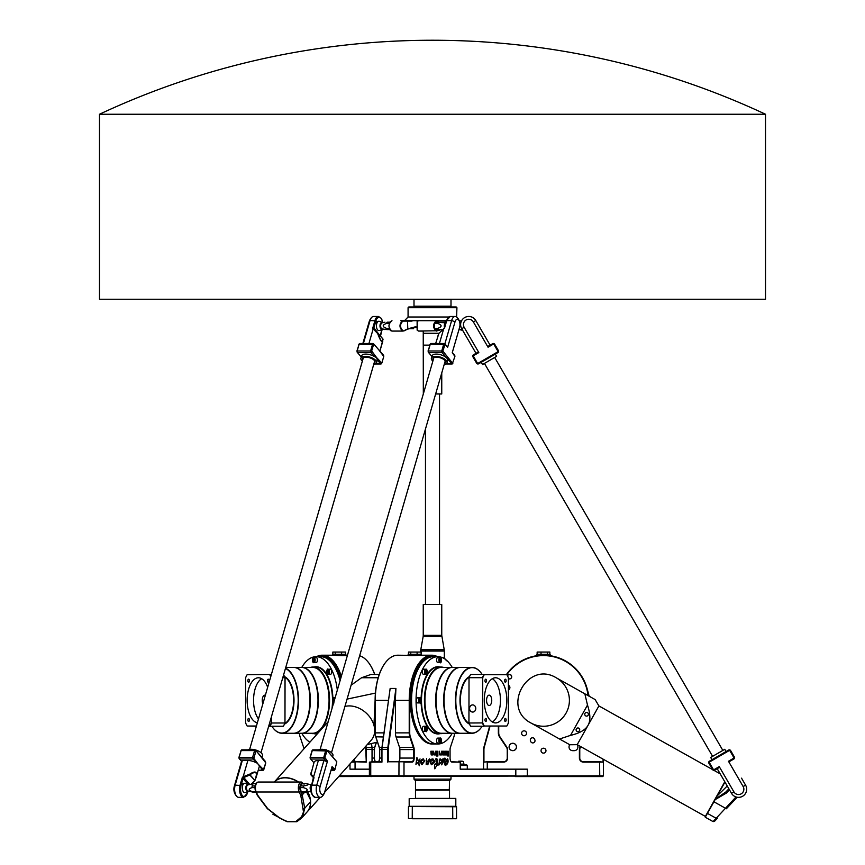 <?xml version="1.0" encoding="UTF-8"?>
<svg xmlns="http://www.w3.org/2000/svg" width="865" height="865" viewBox="0 0 865 865"><rect width="100%" height="100%" fill="white"/><g stroke="black" fill="none" stroke-linecap="round" stroke-linejoin="round"><path stroke-width="1.3" d="M255.067 785.917L252.245 785.917L252.104 783.96L255.997 783.517M255.716 791.886L253.207 791.886A4.444 2.217 90 0 0 253.964 792.351A4.444 2.217 90 0 0 254.051 792.372L255.943 792.372L257.24 795.151A1.114 0.66 -25.2 0 0 257.846 795.432L256.224 791.994A5.925 2.963 -90 0 1 255.662 785.593A5.925 2.963 -90 0 1 258.386 782.025L301.323 782.025A5.925 2.963 90 0 0 298.609 785.593A5.925 2.963 90 0 0 299.171 791.994L300.804 795.497L303.496 811.932L301.669 816.657L296.046 821.404L296.965 821.642L301.107 818.387M252.245 785.917A4.444 2.217 90 0 0 252.007 787.604L254.872 787.604M253.207 791.886C248.385 790.459 247.985 789.031 252.007 787.604M248.006 784.89A3.244 1.622 90 0 0 246.222 785.842A3.244 1.622 90 0 0 246.038 789.529A3.244 1.622 90 0 0 248.006 790.999M300.068 787.604L303.269 787.604C308.091 789.031 308.491 790.459 304.469 791.886A4.444 2.217 -90 0 0 305.323 792.372L302.112 792.372A4.444 2.217 -90 0 1 301.269 791.886L300.068 787.604A4.444 2.217 -90 0 1 300.306 785.917L302.447 783.517L305.659 783.517A4.444 2.217 -90 0 1 305.734 783.528A4.444 2.217 -90 0 1 305.864 783.571M304.469 791.886L301.269 791.886M303.269 787.604A4.444 2.217 -90 0 1 303.518 785.917L300.306 785.917M305.659 783.517C309.356 784.317 308.643 785.117 303.518 785.917M305.323 792.372L311.054 791.14M310.946 789.875A3.244 1.622 -90 0 1 311.303 785.312L311.303 785.312A4.628 4.628 0 0 1 311.551 784.977M307.724 791.897A22.198 16.77 41.8 0 1 309.865 797.065A22.198 16.77 41.8 0 1 307.205 811.846A22.198 16.77 41.8 0 1 307.129 811.921M328.17 721.702L274.313 782.025A22.198 16.77 41.8 0 1 298.544 782.025M296.046 821.404L287.396 821.609M257.283 794.676A1.114 0.66 -25.2 0 0 257.24 795.151L255.629 791.713A1.114 0.66 -25.2 0 0 256.224 791.994L299.171 791.994A1.114 0.66 154.8 0 0 300.533 791.237A4.812 2.4 -90 0 1 300.306 785.193A4.812 2.4 -90 0 1 303.226 783.517M267.361 808.213L257.889 795.497M280.065 818.268L287.202 821.75L296.663 821.75L301.182 818.333A1.114 0.833 51.9 0 1 301.182 818.333A1.114 0.833 -128.1 0 1 301.182 818.333A1.114 0.833 -128.1 0 0 301.258 818.268L302.534 817.079L304.729 808.213A1.114 0.768 169.2 0 1 303.323 808.753M300.101 818.225A1.114 0.833 -128.1 0 0 301.182 818.333L307.064 811.997A22.198 16.77 41.8 0 0 310.47 801.779L304.729 808.213L302.209 794.967A1.114 0.768 169.2 0 1 300.804 795.497M304.21 792.372L302.144 794.676A1.114 0.66 154.8 0 1 300.782 795.432M306.902 792.081L307.075 792.956A1.114 0.768 -10.8 0 0 307.161 792.513L307.161 792.513A1.114 0.768 -10.8 0 0 306.913 792.145M310.47 801.779L310.308 799.098L307.075 792.048M310.308 799.098L309.292 795.811L307.237 792.902M288.24 782.025L276.595 782.025M274.324 782.025A22.198 16.77 41.8 0 1 298.176 782.025M307.529 791.94A22.198 16.77 41.8 0 1 309.292 795.811M379.248 674.441L371.02 674.441L361.548 677.749L351.093 685.21M347.049 699.115L375.421 693.092M375.118 699.969L373.95 725.292A22.198 16.77 -138.2 0 0 344.919 706.467M375.194 761.222A4.066 2.033 90 0 1 374.437 758.064L374.437 749.566A4.066 2.033 90 0 1 374.783 747.306L376.383 742.473L377.497 742.138L367.311 744.527M515.172 776.565L599.434 776.565L599.748 775.829L338.702 776.565L324.602 792.362L371.28 740.072A22.198 16.77 -138.2 0 0 373.95 725.292L375.118 728.33M287.202 821.75L296.663 821.75M257.402 795.4L267.339 808.656L279.968 818.225L267.826 808.753M585.692 715.874A1.817 1.817 0 0 1 585.648 712.728A1.817 1.817 0 0 1 588.405 714.263A1.817 1.817 0 0 1 585.692 715.874M577.02 731.368A1.817 1.817 0 0 1 576.977 728.222A1.817 1.817 0 0 1 579.723 729.757A1.817 1.817 0 0 1 577.02 731.368M570.532 735.38L559.536 739.002L530.851 722.945C501.213 707.775 527.736 660.395 556.163 677.749L595.12 699.558L598.904 705.927L588.059 725.292C590.633 720.74 590.449 714.003 587.497 705.083L570.532 735.38C579.691 733.228 585.529 729.876 588.059 725.292L577.204 744.657L705.375 816.43L724.794 781.755M736.007 796.957L713.063 821.588L714.447 821.404L713.095 821.609L705.278 817.23L713.928 801.779L726.351 808.753L737.175 797.249L726.351 808.753M727.249 785.993L717.269 795.811L715.128 799.649L726.568 792.956L725.886 791.962L715.431 799.098L713.928 801.779M726.568 792.956L729.227 790.123L728.546 789.14L725.886 791.962L728.546 789.14M729.509 789.886L728.6 789.075M714.447 821.404L717.442 818.225A1.114 0.919 43.2 0 1 716.177 818.268L707.44 813.381M724.967 782.068L715.431 799.098M728.871 788.783L725.886 791.962M595.12 699.558L584.848 693.806L587.497 705.083M559.536 739.002L569.808 744.754L559.536 739.002M541.047 750.669A2.454 2.454 0 0 1 544.734 748.539A2.454 2.454 0 0 1 544.734 752.799A2.454 2.454 0 0 1 541.047 750.669M521.617 733.304A2.454 2.454 0 0 1 525.304 731.174A2.454 2.454 0 0 1 525.304 735.434A2.454 2.454 0 0 1 521.617 733.304M508.404 685.318A2.454 2.454 0 0 1 508.404 689.837M534.624 739.229L534.873 739.932A2.217 2.217 0 0 1 533.554 742.776A2.217 2.217 0 0 1 530.699 741.446L530.45 740.754A2.217 2.217 0 0 1 531.78 737.91A2.217 2.217 0 0 1 534.624 739.229M507.463 675.803A2.217 2.217 0 0 1 511.712 676.722A2.217 2.217 0 0 1 508.404 678.657M508.404 678.571A2.141 2.141 0 0 0 511.388 677.727A2.141 2.141 0 0 0 510.404 674.787A2.141 2.141 0 0 0 507.506 675.889M516.491 746.96A3.698 3.698 0 0 1 510.945 750.171A3.698 3.698 0 0 1 510.945 743.759A3.698 3.698 0 0 1 516.491 746.96M509.171 746.96A3.622 3.622 0 0 0 514.61 750.106A3.622 3.622 0 0 0 514.61 743.824A3.622 3.622 0 0 0 509.171 746.96M577.106 744.668A3.698 3.698 0 0 1 574.209 750.669L572.738 750.669A3.698 3.698 0 0 1 569.776 744.743M443.172 758.735C443.95 760.54 443.41 762.53 441.572 764.692L441.377 764.833M442.88 759.838L438.815 765.071L439.68 759.762L440.123 758.767L440.793 760.324L443.204 758.735C444.026 760.508 443.507 762.487 441.637 764.692L442.88 759.838L438.847 765.082M440.09 758.767L440.772 760.27M423.363 759.957L423.331 759.957C421.147 760.367 420.671 761.503 421.904 763.33L424.845 760.789L421.904 764.746M424.791 760.768L421.936 764.746C419.763 761.795 420.228 759.838 423.32 758.886L424.11 760.313L423.396 759.957C421.212 760.367 420.736 761.503 421.969 763.33L421.904 763.33M423.32 758.886L424.142 760.313M447.259 759.903L444.934 763.352L444.902 758.043L445.962 759.838L447.702 758.81C448.654 762.054 447.843 764.271 445.248 765.482L444.718 764.033L445.345 764.227C447.118 763.438 447.778 762 447.324 759.903L444.902 763.352M447.67 758.81C448.578 762.054 447.767 764.282 445.216 765.482M444.718 764.033L445.345 764.227M444.902 758.043L445.962 759.838M416.898 757.664L418.109 760.768L420.055 758.962C418.865 760.789 418.638 763.06 419.374 765.763L417.644 762.498L415.935 764.325L416.919 757.578L418.173 760.768M420.033 758.962C418.768 760.789 418.541 763.049 419.341 765.763M417.579 762.498L415.968 764.336M445.54 753.393L445.637 754.172L445.475 753.393L446.913 753.393L445.637 754.172M446.848 753.393L445.475 753.393M445.021 753.08L446.913 752.745L445.064 752.085L445.064 751.252L446.848 751.252A1.081 0.541 -90 0 1 447.389 752.334L447.389 753.848A1.081 0.541 -90 0 1 446.848 754.929L445.41 754.929L445.021 753.08M445.064 751.252L446.783 751.252A1.081 0.541 -90 0 1 447.324 752.334L447.324 753.848A1.081 0.541 -90 0 1 446.783 754.929L445.41 754.929M446.6 752.085L445.064 752.085M439.939 754.929A1.081 0.541 -90 0 1 439.398 753.848L439.398 751.252L440.058 754.075L441.247 754.075L441.918 751.252L441.918 753.848A1.081 0.541 -90 0 1 441.377 754.929L439.939 754.929M441.431 751.252L441.853 753.848A1.081 0.541 -90 0 1 441.312 754.929M440.058 754.075L439.398 751.252M448.297 756.01L447.746 756.01L447.746 751.252L448.297 751.252L448.297 756.01M447.746 751.252L447.746 756.01M436.425 754.929L436.425 751.252L436.976 751.252L436.976 754.929L436.425 754.929L436.425 751.252M436.425 756.01L436.976 755.221L436.976 756.01L436.425 755.221M437.874 756.01L437.322 756.01L437.322 751.252L437.874 751.252L437.874 756.01M437.322 751.252L437.322 756.01M433.549 753.848L433.549 751.252L434.208 754.075L435.398 754.075L436.068 751.252L436.068 753.848A1.081 0.541 -90 0 1 435.528 754.929L434.089 754.929A1.081 0.541 -90 0 1 433.549 753.848M435.582 751.252L436.003 753.848A1.081 0.541 -90 0 1 435.463 754.929L434.089 754.929M434.208 754.075L435.344 754.075M433.549 751.252L434.154 754.075M431.43 754.172L432.705 753.393L431.3 753.447L431.365 754.172L432.392 754.172M431.332 753.393L431.365 754.172M432.641 753.393L431.267 753.393M431.203 754.929L430.975 752.745L432.705 752.561L430.857 752.085L430.857 751.252L432.641 751.252A1.081 0.541 -90 0 1 433.181 752.334L433.181 753.848A1.081 0.541 -90 0 1 432.641 754.929L431.203 754.929M430.857 751.252L432.576 751.252A1.081 0.541 -90 0 1 433.116 752.334L433.116 753.848A1.081 0.541 -90 0 1 432.576 754.929M432.392 752.085L430.857 752.085M442.826 752.009L442.729 752.788L442.761 752.009L444.199 752.528L442.793 752.788M443.994 752.009L442.761 752.009M442.826 754.929A1.081 0.541 -90 0 1 442.285 753.848L442.458 751.252L444.264 751.252L444.264 753.426L442.793 753.739L444.61 754.096L444.61 754.929L442.826 754.929L444.545 754.929L444.545 754.096L442.977 754.096M442.793 753.426L442.912 754.096M444.199 751.252L444.199 753.426M427.515 763.384L426.153 764.303L426.564 758.681L426.477 762.822L429.548 758.875L427.797 764.768M429.548 758.875L427.829 764.768L427.559 763.373L426.186 764.303M426.564 758.681L426.542 762.822M434.327 760.778C435.603 760.735 434.663 762.065 431.516 764.757C429.191 761.265 429.656 759.308 432.943 758.886L433.679 760.313L432.976 759.957C427.97 763.027 431.408 762.725 431.538 763.33L434.36 760.768C435.69 760.692 434.749 762.022 431.549 764.757M432.976 759.957L432.911 759.957C427.905 763.027 431.343 762.725 431.473 763.33L431.473 763.33M432.943 758.886L433.711 760.313M436.079 758.529L436.447 764.346L437.722 763.795L434.749 768.812L434.435 764.184L435.214 764.519M434.435 764.184L435.246 764.53C437.376 761.935 437.441 760.259 435.43 759.47L436.111 758.529C438.187 759.243 438.317 761.178 436.511 764.346L436.511 764.346M437.679 763.795L437.366 765.33M434.814 768.812L436.836 765.309M316.925 656.686A44.775 22.382 90 0 1 341.07 677.273M303.907 748.874A4.066 2.033 -90 0 0 303.593 747.306L300.09 736.785A7.028 3.514 90 0 1 299.506 733.271M370.177 776.565L369.387 775.829L339.361 775.829M350.001 763.914L350.001 769.169L369.387 769.169M337.339 690.119A43.661 21.83 -90 0 0 316.114 656.686L320.601 656.686A43.661 21.83 -90 0 1 340.086 680.647A43.661 21.83 -90 0 0 320.601 656.686L321.888 656.686A43.661 21.83 90 0 1 340.745 678.376M454.493 733.271A7.028 3.514 -90 0 1 453.909 736.785L450.406 747.306A4.066 2.033 90 0 0 450.06 749.566L450.06 758.064A4.066 2.033 90 0 0 450.925 761.384A4.066 2.033 90 0 0 452.092 762.13L460.234 762.13L460.234 769.169L515.81 769.169L515.81 775.829L403.998 775.829L403.998 762.13L412.129 762.13A4.066 2.033 90 0 0 414.173 758.064L414.173 749.566A4.066 2.033 90 0 0 413.827 747.306L410.324 736.785A7.028 3.514 -90 0 1 409.729 732.882L409.729 700.347A44.775 22.382 -90 0 1 437.063 656.686M452.211 667.412A43.661 21.83 90 0 0 437.885 656.686L433.397 656.686A43.661 21.83 90 0 0 411.567 700.347A43.661 21.83 90 0 0 433.397 744.008L432.111 744.008A43.661 21.83 -90 0 1 410.28 700.347A43.661 21.83 -90 0 1 432.111 656.686L433.397 656.686A43.661 21.83 90 0 0 411.567 700.347A43.661 21.83 90 0 0 433.397 744.008L437.885 744.008A43.661 21.83 90 0 0 452.211 733.271M408.485 654.275L408.485 652.059L421.136 652.059L421.136 654.275M417.103 654.275L417.103 652.059M410.778 654.275L410.778 652.059M345.535 654.275L345.535 652.059L341.589 652.059L341.589 654.275M335.242 654.275L335.242 652.059L341.589 652.059M332.841 654.275L332.841 652.059L335.242 652.059M345.849 655.021L332.528 655.021L332.528 654.275L345.849 654.275L345.849 655.021M421.471 655.021L408.15 655.021L408.15 654.275L421.471 654.275L421.471 655.021M408.518 655.021L408.518 655.584M549.859 654.275L549.859 652.059L547.383 652.059L547.383 654.275M541.025 654.275L541.025 652.059L547.383 652.059M537.143 654.275L537.143 652.059L541.025 652.059M550.162 655.021L536.841 655.021L536.841 654.275L550.162 654.275L550.162 655.021M537.208 655.021L537.208 655.638M556.163 677.749A25.896 25.896 0 0 1 569.408 700.347A25.896 25.896 0 0 1 530.851 722.945M527.347 776.565L527.347 769.169L515.81 769.169M599.434 776.565L602.7 776.565L603.446 775.829L599.748 775.829L599.596 761.762L583.464 761.762A3.698 3.698 0 0 1 579.766 758.064L579.766 749.566A3.698 3.698 0 0 1 580.383 747.511L580.902 746.733M399.046 776.565L398.938 775.829L369.387 775.829L369.387 762.13L381.952 762.13L381.952 749.436A7.396 3.698 -90 0 1 382.081 747.49L390.158 688.443L381.941 747.587A7.028 3.514 90 0 0 381.822 749.436L381.822 761.762L371.053 761.762M371.377 776.565L370.739 775.829L370.739 762.13L369.387 762.13M403.501 776.565L403.998 775.829L398.938 775.829L398.992 761.762L388.234 761.762L388.234 749.436A7.028 3.514 -90 0 1 388.353 747.587L395.662 694.108A45.142 22.566 90 0 0 395.446 700.347L395.446 732.882A7.396 3.698 -90 0 0 396.062 736.991L409.848 736.991L413.351 747.511A3.698 1.849 -90 0 1 413.665 749.566L413.665 758.064A3.698 1.849 -90 0 1 411.816 761.762L388.234 761.762M384.687 663.639A44.775 22.382 90 0 0 384.579 663.79A44.775 22.382 90 0 0 375.118 700.347L375.118 732.882A7.028 3.514 90 0 0 375.713 736.785L379.216 747.306A4.066 2.033 -90 0 1 379.562 749.566L379.562 758.064A4.066 2.033 -90 0 1 378.805 761.222M460.234 762.13L451.779 761.762A3.698 1.849 -90 0 1 450.816 761.222M437.528 656.686A45.142 22.566 90 0 0 431.797 655.205A45.142 22.566 90 0 0 409.221 700.347L409.221 732.882A7.396 3.698 90 0 0 409.848 736.991L410.324 736.785M395.662 694.108L395.921 688.443L387.855 747.49A7.396 3.698 90 0 0 387.725 749.436L387.725 762.13M403.75 761.762L398.992 761.762M398.03 761.762A3.698 1.849 90 0 0 399.879 758.064L399.879 749.566A3.698 1.849 90 0 0 399.576 747.511L396.062 736.991M377.843 761.762A3.698 1.849 90 0 0 378.913 761.081A3.698 1.849 90 0 0 379.692 758.064L379.692 749.566A3.698 1.849 90 0 0 379.389 747.511L375.875 736.991A7.396 3.698 -90 0 1 375.259 732.882L375.259 700.347A45.142 22.566 -90 0 1 384.795 663.487A45.142 22.566 -90 0 1 397.824 655.205L407.783 655.335M431.797 655.205L420.898 655.205C412.302 655.8 408.248 655.8 408.723 655.205M580.577 746.549L580.08 747.306A4.066 4.066 0 0 0 579.399 749.566L579.399 758.064A4.066 4.066 0 0 0 583.464 762.13L603.446 762.13L603.446 759.351M484.27 674.668L506.847 674.668A34.189 17.095 -90 0 1 508.404 677.771L508.404 722.913A34.189 17.095 -90 0 1 506.847 726.016L484.27 726.016A34.189 17.095 -90 0 1 482.724 722.913L482.724 677.771A34.189 17.095 -90 0 1 484.27 674.668L506.847 674.668A44.775 44.775 0 0 1 588.016 695.59M487.265 769.169L487.265 762.13L503.538 762.13A4.066 4.066 0 0 0 507.614 758.064L507.614 749.566A4.066 4.066 0 0 0 506.933 747.306L499.916 736.785A7.028 7.028 0 0 1 498.727 732.882L498.727 726.243M489.633 726.243L483.827 747.49A7.396 7.396 0 0 0 483.557 749.436L483.557 769.169M603.446 775.829L603.446 762.13L599.596 761.762M589.173 696.238L587.043 688.443M483.557 762.13L487.417 761.762L483.557 762.13M588.416 695.806A45.142 45.142 0 0 0 506.533 674.441M498.359 726.243L498.359 732.882A7.396 7.396 0 0 0 499.602 736.991L506.62 747.511A3.698 3.698 0 0 1 507.247 749.566L507.247 758.064A3.698 3.698 0 0 1 503.538 761.762L487.417 761.762M588.211 694.108L588.719 695.979M603.078 759.146L603.078 761.762M483.935 761.762L483.935 749.436A7.028 7.028 0 0 1 484.184 747.587L490.012 726.243M543.501 655.205C552.573 655.8 552.573 655.8 543.501 655.205M540.809 655.281L536.473 655.757M374.75 674.441A44.775 22.382 -90 0 0 369.42 663.79A44.775 22.382 -90 0 0 369.312 663.639M365.765 761.762L355.007 761.762L366.273 762.13L365.765 749.436A7.028 3.514 90 0 0 365.646 747.587L365.506 746.549M341.329 676.376A45.142 22.566 -90 0 0 322.202 655.205A45.142 22.566 -90 0 0 316.471 656.686M355.007 761.762L351.914 761.762M351.59 762.13L355.061 762.13L355.061 769.169M366.273 762.13L366.273 749.436A7.396 3.698 -90 0 0 366.144 747.49L365.949 746.052M371.409 743.803L371.907 747.49A7.396 3.698 90 0 1 372.036 749.436L372.036 761.762M359.645 655.746A45.142 22.566 90 0 1 369.204 663.487A45.142 22.566 90 0 1 374.653 674.441M376.275 742.505L374.61 747.511A3.698 1.849 -90 0 0 374.296 749.566L374.296 758.064A3.698 1.849 -90 0 0 375.086 761.081A3.698 1.849 -90 0 0 376.145 761.762M372.177 761.762L372.177 749.436A7.028 3.514 -90 0 0 372.047 747.587L371.528 743.77M354.207 759.211A3.698 1.849 -90 0 0 355.958 761.762M438.933 333.295L423.245 333.295L423.32 393.975L347.471 655.205L346.216 655.335M345.276 655.205C345.751 655.8 341.697 655.8 333.101 655.205L322.202 655.205M506.847 726.016L484.27 726.016M482.724 677.771L482.421 722.999A34.416 17.203 90 0 0 484.043 726.243L470.647 726.243A34.416 17.203 -90 0 1 469.025 722.999L482.724 722.913M484.043 674.441A34.416 17.203 90 0 0 482.421 677.684L469.025 677.684A34.416 17.203 -90 0 1 470.647 674.441L484.043 674.441M468.938 722.913L469.025 677.684L468.938 722.913A34.189 17.095 90 0 0 470.495 726.016L470.647 726.243M472.679 712.057A3.579 3.092 90 0 1 470.03 706.629A3.579 3.092 -90 0 0 472.614 712.057A3.579 3.092 -90 0 0 475.393 706.759A3.579 3.092 -90 0 0 470.03 706.629A3.579 3.092 90 0 1 475.772 708.478A3.579 3.092 90 0 1 469.576 708.478A3.579 3.092 90 0 1 472.679 704.91M486.519 719.961A1.525 0.768 -90 0 1 485.752 721.496A1.525 0.768 -90 0 1 484.984 719.961A1.525 0.768 -90 0 1 485.752 718.437A1.525 0.768 -90 0 1 486.519 719.961M505.376 718.437A1.525 0.768 -90 0 1 506.133 719.961A1.525 0.768 -90 0 1 505.376 721.496A1.525 0.768 -90 0 1 504.609 719.961A1.525 0.768 -90 0 1 505.376 718.437M504.609 680.723A1.525 0.768 -90 0 1 505.376 679.187A1.525 0.768 -90 0 1 506.133 680.723A1.525 0.768 -90 0 1 505.376 682.247A1.525 0.768 -90 0 1 504.609 680.723M485.752 682.247A1.525 0.768 -90 0 1 484.984 680.723A1.525 0.768 -90 0 1 485.752 679.187A1.525 0.768 -90 0 1 486.519 680.723A1.525 0.768 -90 0 1 485.752 682.247M495.559 677.771A22.566 11.288 -90 0 1 506.847 700.347A22.566 11.288 -90 0 1 495.559 722.913A22.566 11.288 -90 0 1 484.27 700.347A22.566 11.288 -90 0 1 495.559 677.771M440.977 658.07A2.595 1.298 90 0 0 440.123 657.422L437.885 657.422A2.595 1.298 -90 0 0 436.587 660.017A2.595 1.298 -90 0 0 437.885 662.601L440.123 662.601A2.595 1.298 90 0 0 440.977 661.963M441.182 660.871L440.447 661.725L439.701 660.871L440.447 658.297L441.182 660.871L439.809 660.979M426.715 669.878A2.595 1.298 90 0 0 425.861 669.229L423.623 669.229A2.595 1.298 -90 0 0 422.325 671.824A2.595 1.298 -90 0 0 423.623 674.419L425.861 674.419A2.595 1.298 90 0 0 426.715 673.77M426.899 670.872L426.25 673.532L425.418 671.078L426.121 670.115L426.899 670.872L425.612 670.872L425.504 672.808M420.812 698.401A2.595 1.298 90 0 0 419.957 697.752L417.719 697.752A2.595 1.298 -90 0 0 416.422 700.347A2.595 1.298 -90 0 0 417.719 702.931L419.957 702.931A2.595 1.298 90 0 0 420.812 702.293M420.704 698.866L420.704 701.818L419.849 701.818L419.849 698.866L420.704 698.866L419.849 698.866M440.977 738.732A2.595 1.298 90 0 0 440.123 738.083L437.885 738.083A2.595 1.298 -90 0 0 436.587 740.678A2.595 1.298 -90 0 0 437.885 743.262L440.123 743.262A2.595 1.298 90 0 0 440.977 742.624M439.701 739.824L440.447 738.97L441.182 739.824L440.447 742.386L439.701 739.824M426.715 726.914A2.595 1.298 90 0 0 425.861 726.276L423.623 726.276A2.595 1.298 -90 0 0 422.325 728.86A2.595 1.298 -90 0 0 423.623 731.455L425.861 731.455A2.595 1.298 90 0 0 426.715 730.806M425.731 727.411L426.586 727.357L427.04 728.806L426.64 730.309L425.785 730.363L425.331 728.914L425.731 727.411M426.953 672.57L425.677 672.57M441.182 741.532L439.809 741.64M441.182 739.824L439.907 739.824L439.907 741.532M441.182 659.162L439.907 659.162L439.907 660.871M419.644 699.601L419.644 701.082M421.136 700.347L419.849 700.347M420.704 701.818L419.849 701.818M426.64 730.309L425.764 730.309M427.04 728.806L425.753 728.806L425.548 729.606M425.548 728.125L425.753 728.806M492.358 678.701A22.566 11.288 -90 0 1 500.435 700.347A22.566 11.288 -90 0 1 492.358 721.983M489.147 695.157A5.179 2.595 90 0 0 486.562 700.347A5.179 2.595 90 0 0 489.147 705.526A5.179 2.595 90 0 0 491.742 700.347A5.179 2.595 90 0 0 489.147 695.157M470.647 674.441L470.495 674.668A34.189 17.095 90 0 0 468.938 677.771M482.162 726.243A32.708 16.359 -90 0 1 481.61 727.054A32.708 16.359 -90 0 1 472.171 733.055A32.708 16.359 -90 0 1 456.579 690.432A32.708 16.359 -90 0 1 481.61 673.64A32.708 16.359 -90 0 1 482.162 674.441M471.976 733.271L460.504 733.271A32.935 16.467 -90 0 1 451 727.227A32.935 16.467 -90 0 1 451 673.457A32.935 16.467 -90 0 1 460.504 667.412L471.976 667.412A32.935 16.467 90 0 0 455.509 700.347A32.935 16.467 90 0 0 471.976 733.271A32.935 16.467 90 0 0 481.481 727.227A32.935 16.467 90 0 0 481.546 727.141M450.935 727.141A32.708 16.359 -90 0 1 450.87 727.054A32.708 16.359 -90 0 1 450.87 673.64A32.708 16.359 -90 0 1 450.935 673.543M481.546 673.543A32.935 16.467 90 0 0 481.481 673.457A32.935 16.467 90 0 0 471.976 667.412M452.298 733.271A32.935 16.467 -90 0 1 452.114 733.271A32.935 16.467 -90 0 1 435.646 700.347A32.935 16.467 -90 0 1 452.114 667.412A32.935 16.467 -90 0 1 452.298 667.412M442.923 727.141A32.708 16.359 -90 0 1 442.858 727.054A32.708 16.359 -90 0 1 442.858 673.64A32.708 16.359 -90 0 1 442.923 673.543M460.31 667.412A32.935 16.467 90 0 0 460.115 667.412L452.492 667.412A32.935 16.467 90 0 0 442.988 673.457A32.935 16.467 90 0 0 442.988 727.227A32.935 16.467 90 0 0 452.492 733.271L460.115 733.271A32.935 16.467 90 0 0 460.31 733.271M460.115 667.412A32.935 16.467 90 0 0 443.659 700.347A32.935 16.467 90 0 0 460.115 733.271M452.114 667.412L441.41 667.412A32.935 16.467 90 0 0 424.942 700.347A32.935 16.467 90 0 0 441.41 733.271L452.114 733.271M443.561 667.412A33.303 16.651 90 0 0 441.085 667.045A33.303 16.651 90 0 0 424.434 700.347A33.303 16.651 90 0 0 441.085 733.639A33.303 16.651 90 0 0 443.561 733.271M441.085 667.045L438.133 667.045A33.303 16.651 -90 0 0 421.493 700.347A33.303 16.651 -90 0 0 438.133 733.639L441.085 733.639M437.885 656.686A43.661 21.83 90 0 0 416.054 700.347A43.661 21.83 90 0 0 437.885 744.008M247.152 674.668L269.956 674.441L247.152 674.668A34.189 17.095 90 0 0 245.595 677.771L245.595 722.913A34.189 17.095 90 0 0 247.152 726.016L256.354 726.243M269.718 674.668A34.189 17.095 90 0 1 270.756 676.635M270.886 676.192A34.416 17.203 -90 0 0 269.956 674.441L271.394 674.441M271.275 717.312L271.578 722.999L271.578 716.263M271.275 722.913A34.189 17.095 90 0 1 269.718 726.016L269.956 726.243A34.416 17.203 -90 0 0 271.578 722.999L284.974 722.999A34.416 17.203 90 0 1 283.352 726.243L268.68 726.243L261.003 752.701L374.729 360.964M269.718 726.016L268.745 726.016M256.418 726.016L247.152 726.016M249.39 719.961A1.525 0.768 90 0 1 248.623 721.496A1.525 0.768 90 0 1 247.855 719.961A1.525 0.768 90 0 1 248.623 718.437A1.525 0.768 90 0 1 249.39 719.961M267.48 680.723A1.525 0.768 90 0 1 268.247 679.187A1.525 0.768 90 0 1 269.015 680.723A1.525 0.768 90 0 1 268.247 682.247A1.525 0.768 90 0 1 267.48 680.723M248.623 682.247A1.525 0.768 90 0 1 247.855 680.723A1.525 0.768 90 0 1 248.623 679.187A1.525 0.768 90 0 1 249.39 680.723A1.525 0.768 90 0 1 248.623 682.247M257.348 722.805A22.566 11.288 90 0 1 247.163 699.255A22.566 11.288 90 0 1 258.44 677.771A22.566 11.288 90 0 1 267.653 687.318M313.022 661.963A2.595 1.298 -90 0 0 313.876 662.601C312.027 663.585 312.384 655.778 313.876 657.422L316.114 657.422A2.595 1.298 90 0 1 317.412 660.017A2.595 1.298 90 0 1 316.114 662.601L313.876 662.601A2.595 1.298 -90 0 0 315.163 660.017A2.595 1.298 -90 0 0 313.876 657.422A2.595 1.298 -90 0 0 313.022 658.07M314.287 660.871L313.552 661.725L312.816 660.871L313.552 658.297L314.287 660.871M327.273 673.77A2.595 1.298 -90 0 0 328.127 674.419C326.289 675.403 326.646 667.596 328.127 669.229L330.376 669.229A2.595 1.298 90 0 1 331.673 671.824A2.595 1.298 90 0 1 330.376 674.419L328.127 674.419A2.595 1.298 -90 0 0 329.424 671.824A2.595 1.298 -90 0 0 328.127 669.229A2.595 1.298 -90 0 0 327.273 669.878M328.008 673.489L326.992 671.337L327.608 670.159L328.635 672.31L328.008 673.489M334.917 698.444A2.595 1.298 -90 0 0 334.041 697.752L335.123 697.752M333.295 701.818L333.944 701.818L332.863 700.347L333.295 698.866L334.15 698.866L334.474 699.99M312.816 659.162L314.19 659.043M312.816 660.871L314.092 660.871L314.092 659.162M334.258 700.726L334.355 699.601M332.863 700.347L334.15 700.347M333.295 698.866L334.15 698.866M327.197 673.002L328.268 673.002M326.992 671.337L328.473 670.97M328.43 672.678L328.278 671.337M258.462 718.966A22.566 11.288 90 0 1 253.694 696.822A22.566 11.288 90 0 1 261.641 678.701M265.35 695.265A5.179 2.595 -90 0 0 264.841 695.157A5.179 2.595 -90 0 0 262.484 698.196A5.179 2.595 -90 0 0 262.884 703.732M285.05 677.771A34.189 17.095 -90 0 0 283.601 674.851A34.416 17.203 90 0 1 284.974 677.684L284.974 722.999L285.05 677.771L282.779 677.684M283.352 726.243L283.504 726.016A34.189 17.095 -90 0 0 285.05 722.913M285.461 668.45A32.708 16.359 90 0 1 298.079 704.002A32.708 16.359 90 0 1 281.828 733.055A32.708 16.359 90 0 1 272.389 727.054A32.708 16.359 90 0 1 271.837 726.243M381.908 362.878L383.768 356.477L381.8 363.105L376.599 357.569L377.248 359.916A8.142 3.536 -163.8 0 1 377.183 360.478L376.535 362.716A8.142 3.536 -163.8 0 1 373.723 364.435L285.764 667.412L293.495 667.412A32.935 16.467 90 0 1 302.999 673.457A32.935 16.467 90 0 1 302.999 727.227A32.935 16.467 90 0 1 293.495 733.271L282.022 733.271A32.935 16.467 -90 0 0 298.393 703.883A32.935 16.467 -90 0 0 285.536 668.169M303.064 673.543A32.708 16.359 90 0 1 303.128 673.64A32.708 16.359 90 0 1 303.128 727.054A32.708 16.359 90 0 1 303.064 727.141M272.453 727.141A32.935 16.467 -90 0 0 272.518 727.227A32.935 16.467 -90 0 0 282.022 733.271M301.69 667.412A32.935 16.467 90 0 1 301.885 667.412A32.935 16.467 90 0 1 318.352 700.347A32.935 16.467 90 0 1 301.885 733.271A32.935 16.467 90 0 1 301.69 733.271M311.076 673.543A32.708 16.359 90 0 1 311.14 673.64A32.708 16.359 90 0 1 318.05 700.347A32.708 16.359 90 0 1 311.14 727.054A32.708 16.359 90 0 1 311.076 727.141M293.689 733.271A32.935 16.467 -90 0 0 293.873 733.271L301.507 733.271A32.935 16.467 -90 0 0 311.011 727.227A32.935 16.467 -90 0 0 317.974 700.347A32.935 16.467 -90 0 0 311.011 673.457A32.935 16.467 -90 0 0 301.507 667.412L293.873 667.412A32.935 16.467 -90 0 0 293.689 667.412M293.873 733.271A32.935 16.467 -90 0 0 310.34 700.347A32.935 16.467 -90 0 0 293.873 667.412M301.885 733.271L312.589 733.271A32.935 16.467 -90 0 0 329.057 700.347A32.935 16.467 -90 0 0 312.589 667.412L301.885 667.412M310.438 733.271A33.303 16.651 -90 0 0 312.914 733.639A33.303 16.651 -90 0 0 329.565 700.347A33.303 16.651 -90 0 0 312.914 667.045A33.303 16.651 -90 0 0 310.438 667.412M317.682 733.444A33.303 16.651 90 0 1 315.855 733.639L312.914 733.639M316.114 656.686A43.661 21.83 -90 0 0 301.777 667.412M301.777 733.271A43.661 21.83 -90 0 0 309.875 742.181M460.234 765.46L467.284 765.46L466.538 764.725L460.234 764.725M467.284 765.46L467.284 769.169L460.234 769.169M462.278 761.168L459.704 761.168M458.774 761.168L463.586 761.546L463.586 764.13M460.234 764.13L464.321 764.13L464.321 764.725M412.313 806.537L456.547 806.753L412.313 806.537L412.237 818.528L408.453 818.528L408.453 806.753M408.453 818.528L456.331 818.744L452.763 818.528L452.687 806.537M456.547 818.528L456.547 806.753M452.687 818.744L412.313 818.744M449.822 798.395L415.178 798.395M455.585 798.395L409.188 798.622L455.585 798.395M415.481 798.103L415.481 790.113L449.519 790.113L449.519 798.103M455.812 798.622L455.812 806.31L409.188 806.31L409.188 798.622M449.519 790.113L415.481 790.113M451 776.565L451 779.16L414 779.16L414 776.565M449.519 789.659L415.481 789.659L415.481 780.63L449.519 780.63L449.303 789.886M451 779.16L449.519 780.63M459.445 320.591L460.083 320.71L459.445 320.591M402.895 320.71L423.418 320.71M415.838 320.601L402.582 320.71C399.122 324.17 399.122 327.619 402.582 331.068L404.009 330.917L402.906 330.7C399.749 327.5 399.749 324.289 402.906 321.077L412.054 321.077M448.632 317.012L408.075 317.012L408.075 307.691L456.925 307.691L456.623 317.012M456.925 307.691L456.179 306.945L408.821 306.945L408.075 307.691M444.491 327.521L446.351 320.688L424.326 320.71M411.037 327.976L411.037 328.7L407.793 328.819L404.269 330.56M416.022 327.759L415.903 327.057L413.632 327.403L413.632 328.7L411.037 328.7M390.937 330.798L391.975 331.068C387.974 327.619 387.974 324.159 391.975 320.71L389.737 322.191L387.142 322.191A4.444 2.217 90 0 0 386.514 323.434L389.174 323.434M389.174 328.343L386.514 328.343A4.444 2.217 90 0 0 387.142 329.597L382.265 328.97L380.243 335.62M444.772 326.116A3.244 1.622 -90 0 1 445.443 323.261L445.443 323.261A4.628 4.628 0 0 1 445.702 322.926M445.735 322.818L435.203 322.191A4.444 2.217 90 0 0 434.576 323.434L437.787 323.434C442.199 325.078 442.199 326.711 437.787 328.343L434.576 328.343A4.444 2.217 90 0 0 435.203 329.597L437.658 329.597M434.576 323.434L434.576 328.343M440.815 329.597L436.555 330.754C432.911 327.511 432.911 324.267 436.555 321.034L446.254 321.034M437.787 323.434A4.444 2.217 -90 0 1 438.404 322.191M435.203 329.597L438.404 329.597A4.444 2.217 -90 0 1 437.787 328.343M438.404 329.597L442.902 329.597M382.157 322.84A3.244 1.622 90 0 0 379.984 325.889A3.244 1.622 90 0 0 382.157 328.949M386.514 328.343C382.103 326.711 382.103 325.078 386.514 323.434M387.142 329.597L389.737 329.597L390.504 330.495M462.418 329.911L459.055 329.273M459.337 321.034L461.445 321.034M417.2 330.225L418.606 331.068L423.245 331.068L423.245 345.135L429.764 345.135M391.975 331.068L402.582 331.068L391.975 331.068M475.901 320.71L480.626 328.851M400.733 320.71L401.76 320.71M436.555 330.754L418.606 331.068L417.276 330.322L417.265 321.466L418.606 320.71L436.284 320.71C432.641 324.159 432.641 327.619 436.284 331.068L441.345 329.597M435.668 343.481L438.901 333.349A0.735 0.735 0 0 0 438.858 333.425L443.691 328.819A1.481 1.114 139.3 0 0 444.394 327.867L446.351 320.688L436.555 321.034M417.125 321.65L417.135 330.138M462.634 330.268L458.969 329.576L462.634 330.268L476.02 353.342L461.715 328.7L464.148 327.294A5.341 5.341 0 0 1 466.073 319.996A5.341 5.341 0 0 1 473.371 321.931L488.055 347.211L488.606 346.032L492.661 343.675A1.481 1.481 0 0 1 494.683 344.216L498.402 350.617A1.481 1.481 0 0 1 497.862 352.639L478.669 363.787A1.481 1.481 0 0 1 476.647 363.246L472.928 356.845A1.481 1.481 0 0 1 473.469 354.823L477.523 352.466L478.821 352.574L464.148 327.294M415.87 326.689L407.793 328.819L407.469 320.71M404.009 330.917L407.534 329.176L415.903 327.057M450.265 306.945L451 306.21L414 306.21L414 299.625L451 299.625L451 306.21M441.756 329.597L442.329 329.597M435.646 393.975L441.756 393.975L441.756 372.945M441.756 635.343L441.756 604.505L423.245 604.505L423.245 635.343L441.756 635.343L444.221 649.745L420.779 649.745L420.66 651.053L444.34 651.053L444.34 657.887L442.977 657.887M765.514 114.245L765.514 299.247L99.486 299.247L99.486 114.245L765.514 114.245A786.274 786.274 0 0 0 99.486 114.245M361.256 356.975L357.515 352.639A1.481 0.735 -90 0 1 357.461 352.563A1.481 0.735 -90 0 1 357.256 350.617L359.105 344.216L356.931 350.985L357.418 352.488M263.922 769.245L265.782 762.854L263.425 769.515L252.991 759.005L253.823 758.367L256.051 750.69L265.198 761.2A1.481 0.735 90 0 1 265.252 761.265A1.481 0.735 90 0 1 265.296 761.341M256.332 762.876A8.142 3.536 16.2 0 0 247.866 760.497L242.319 760.497A10.358 4.509 16.2 0 0 241.562 761.362L239.54 759.005A1.481 0.735 -90 0 1 239.486 758.94A1.481 0.735 -90 0 1 239.27 756.983L241.13 750.582L238.945 757.362L239.432 758.865M262.452 755.653L261.944 757.416L262.452 755.653A8.142 3.536 16.2 0 0 255.489 749.944M383.022 339.404A0.735 0.616 2 0 0 383.022 339.361A0.735 0.616 2 0 1 382.946 339.621L383.022 339.361A0.735 0.735 0 0 0 382.838 338.853L382.838 338.853A0.735 0.551 139.3 0 1 382.936 339.069A0.735 0.616 2 0 1 383.022 339.361A0.735 0.735 0 0 0 382.838 338.853L378.113 333.457A0.735 0.551 -40.7 0 0 378.005 333.241L374.048 328.819L373.161 328.927L377.627 333.447C380.189 340.334 381.908 342.918 382.784 341.21L379.93 351.049L383.022 339.361M452.276 352.574L454.904 356.477L452.536 363.149L442.804 350.985L445.172 344.313L444.718 343.675L447.659 347.211L455.001 321.931A5.341 2.671 -90 0 1 457.639 319.315A5.341 2.671 -90 0 1 459.877 323.132A5.341 2.671 -90 0 1 459.877 326.094A5.341 2.671 -90 0 1 459.618 327.294L452.276 352.574L454.32 354.823A1.481 0.735 90 0 1 454.374 354.899A1.481 0.735 90 0 1 454.417 354.974M444.718 343.675A1.481 0.735 90 0 0 444.34 343.481A1.481 0.735 90 0 0 443.702 344.216L441.842 350.617A1.481 0.735 90 0 0 442.112 352.639L451.714 363.787A1.481 0.735 90 0 0 452.081 363.981A1.481 0.735 90 0 0 452.514 363.711A1.481 0.735 90 0 0 452.73 363.246M445.172 344.313L447.659 347.211M444.221 364.435A8.142 3.536 -163.8 0 0 447.032 362.716L447.681 360.478A8.142 3.536 -163.8 0 0 446.913 358.207A8.142 3.536 -163.8 0 0 438.544 354.293A8.142 3.536 -163.8 0 0 432.046 355.937L431.397 358.186A8.142 3.536 -163.8 0 0 432.857 361.137M431.905 356.412L428.662 352.639A1.481 0.735 -90 0 1 428.597 352.563A1.481 0.735 -90 0 1 428.391 350.617L430.251 344.216L428.067 350.985L428.553 352.488M429.927 344.584L430.251 344.216A1.481 0.735 -90 0 1 430.456 343.751A1.481 0.735 -90 0 1 430.889 343.481L444.34 343.481M459.877 323.132A10.358 10.358 0 0 0 457.023 317.358A8.142 4.066 90 0 0 455.174 316.471A8.142 4.066 90 0 0 451.649 320.526A10.358 4.509 16.2 0 1 455.001 321.931M443.572 328.754L444.718 327.489L446.74 320.526A8.142 4.066 -90 0 1 450.265 316.471L446.351 320.688L451.649 320.526L444.87 343.859M331.728 767.828L333.728 770.153A1.481 0.735 90 0 0 334.106 770.358A1.481 0.735 90 0 0 334.528 770.088A1.481 0.735 90 0 0 334.744 769.623M336.442 761.341A1.481 0.735 90 0 0 336.388 761.265A1.481 0.735 90 0 0 336.334 761.2L326.732 750.052A1.481 0.735 90 0 0 326.364 749.847A1.481 0.735 90 0 0 325.727 750.582L323.867 756.983A1.481 0.735 90 0 0 324.137 759.005L326.159 761.362A10.358 4.509 -163.8 0 0 323.91 760.497L316.763 785.139A8.142 4.066 90 0 0 316.752 793.281A8.142 4.066 90 0 0 320.277 797.357A8.142 4.066 90 0 0 322.126 796.47A10.358 10.358 0 0 0 324.602 792.362M313.93 762.789L310.676 759.005A1.481 0.735 -90 0 1 310.621 758.94A1.481 0.735 -90 0 1 310.405 756.983L312.265 750.582A1.481 0.735 -90 0 1 312.481 750.117A1.481 0.735 -90 0 1 312.903 749.847L326.364 749.847M311.941 750.961L310.081 757.362L310.567 758.865M331.814 767.504L324.732 791.897A5.341 2.671 -90 0 1 321.077 793.832A5.341 2.671 -90 0 1 320.115 786.545L327.457 761.265L326.159 761.362M327.457 761.265L324.829 757.362L327.186 750.69L336.82 761.87L334.96 769.482L332.063 766.628M311.022 774.986L313.4 777.581L313.649 776.738L310.913 774.218A0.735 0.616 -178 0 0 310.827 774.467A0.735 0.735 0 0 0 311.011 774.975L311.022 774.986A0.735 0.551 -40.7 0 0 311.011 774.975A0.735 0.714 -44 0 1 310.913 774.218L314.06 762.314A8.142 3.536 16.2 0 1 318.363 760.497L323.91 760.497M320.115 786.545A10.358 4.509 -163.8 0 0 316.763 785.139L311.854 785.139L313.876 778.165L311.627 785.16M324.548 792.459A10.358 4.509 -163.8 0 0 324.678 792.113A10.358 4.509 -163.8 0 0 324.732 791.897M311.076 772.629L310.838 774.467M318.547 749.847A8.142 3.536 16.2 0 1 321.618 749.295A8.142 3.536 16.2 0 1 325.629 749.847M326.884 750.225A8.142 3.536 16.2 0 1 332.949 755.653L332.603 756.864M443.604 328.96L438.988 333.274M444.567 363.235A6.52 2.833 -163.8 0 0 445.518 361.894A6.52 2.833 -163.8 0 0 440.004 357.732A6.52 2.833 -163.8 0 0 433.116 358.294A6.52 2.833 -163.8 0 0 433.203 359.937M447.032 362.716A8.142 3.536 -163.8 0 0 440.199 357.05A8.142 3.536 -163.8 0 0 431.397 358.186M358.791 344.584L359.105 344.216A1.481 0.735 -90 0 1 359.321 343.751A1.481 0.735 -90 0 1 359.754 343.481L373.204 343.481A1.481 0.735 90 0 0 372.566 344.216L370.707 350.617A1.481 0.735 90 0 0 370.977 352.639L374.307 356.51A8.142 3.536 -163.8 0 0 365.852 354.12A8.142 3.536 -163.8 0 0 361.548 355.937L360.9 358.186A8.142 3.536 -163.8 0 0 362.359 361.137M374.037 344.313L378.838 349.893L374.037 344.313L373.529 344.584L371.669 350.985L376.599 357.569L374.307 356.51M383.282 354.974A1.481 0.735 90 0 0 383.238 354.899A1.481 0.735 90 0 0 383.173 354.823L378.838 349.893L383.768 356.477M377.248 359.916L380.578 363.787A1.481 0.735 90 0 0 380.946 363.981A1.481 0.735 90 0 0 381.379 363.711A1.481 0.735 90 0 0 381.584 363.246M255.229 749.847A1.481 0.735 90 0 0 254.58 750.582L241.13 750.582A1.481 0.735 -90 0 1 241.335 750.117A1.481 0.735 -90 0 1 241.768 749.847L255.229 749.847A1.481 0.735 90 0 1 255.597 750.052L265.782 762.854M255.543 750.961L254.58 750.582L252.731 756.983A1.481 0.735 90 0 0 252.991 759.005L239.54 759.005M263.425 769.515L262.592 770.153L253.823 758.367M258.246 770.153L262.592 770.153A1.481 0.735 90 0 0 262.971 770.358A1.481 0.735 90 0 0 263.392 770.088A1.481 0.735 90 0 0 263.609 769.623M234.231 786.545A5.341 2.671 90 0 0 233.983 787.745A5.341 2.671 90 0 0 233.983 790.697A10.358 10.358 0 0 0 236.837 796.47A8.142 4.066 -90 0 1 235.161 785.139A10.358 4.509 -163.8 0 0 234.285 786.328A10.358 4.509 -163.8 0 0 234.231 786.545M259.262 766.282A8.142 3.536 16.2 0 1 259.208 766.855L256.213 777.159C257.478 771.526 255.294 770.542 249.661 774.218L249.758 774.986A0.735 0.551 -40.7 0 0 249.985 774.77L249.661 774.218L243.216 776.694L243.757 777.581L243.216 776.694M382.211 328.96A4.628 4.628 0 0 1 378.751 330.517A4.628 2.314 -90 0 1 377.594 329.889A4.628 2.314 -90 0 1 376.513 324.689A4.628 2.314 -90 0 1 378.751 321.272M248.071 791.01A4.628 4.628 0 0 1 244.6 792.567A4.628 2.314 -90 0 1 243.443 791.94A4.628 2.314 -90 0 1 242.373 786.739A4.628 2.314 -90 0 1 244.6 783.312M247.963 791.129L247.433 792.935A7.396 3.698 -90 0 1 242.373 795.616A7.396 3.698 -90 0 1 241.032 785.507L235.161 785.139L242.319 760.497M249.769 784.49L243.8 777.559L249.758 774.986L254.818 780.371A0.735 0.551 139.3 0 1 254.58 780.598L251.38 784.123M254.98 780.381L258.181 770.358L262.971 770.358L258.181 770.358M251.564 783.971L254.861 780.565M241.032 785.507L243.054 778.543L242.092 778.165L240.07 785.139A8.142 4.066 90 0 0 240.07 793.281A8.142 4.066 90 0 0 243.595 797.357L238.686 797.357A8.142 4.066 -90 0 1 236.837 796.47A10.358 10.358 0 0 1 233.983 790.697M248.05 749.847A8.142 3.536 16.2 0 1 255.132 749.847M363.387 343.481L370.058 320.526A8.142 4.066 -90 0 1 371.723 317.358A8.142 4.066 -90 0 1 373.572 316.471L378.481 316.471A8.142 4.066 90 0 0 374.967 320.526L372.934 327.489L373.896 327.867L375.918 320.893L370.058 320.526A10.358 4.509 16.2 0 0 369.171 321.726A10.358 4.509 16.2 0 0 369.128 321.931M382.838 338.853L378.016 333.252A0.735 0.735 0 0 0 378.005 333.241L374.048 328.819A1.481 1.114 139.3 0 1 373.896 327.867L380.449 336.258L382.265 328.97M374.069 363.235A6.52 2.833 -163.8 0 0 375.021 361.894A6.52 2.833 -163.8 0 0 365.906 357.18A6.52 2.833 -163.8 0 0 362.619 358.294A6.52 2.833 -163.8 0 0 362.705 359.937M376.535 362.716A8.142 3.536 -163.8 0 0 373.28 358.521A8.142 3.536 -163.8 0 0 365.203 356.358A8.142 3.536 -163.8 0 0 360.9 358.186M482.529 364.533L481.232 362.294L482.529 364.533L496.607 356.358L495.31 354.12M717.193 768.671L731.498 793.313A8.142 8.142 0 0 0 742.624 796.265A8.142 8.142 0 0 0 745.576 785.139L741.532 778.165L745.576 785.139L743.154 786.545A5.341 5.341 0 0 1 741.219 793.832A5.341 5.341 0 0 1 733.92 791.897L719.248 766.628L718.685 767.806L714.631 770.153L714.263 769.515A0.735 0.735 0 0 1 713.247 769.245L709.538 762.854A0.735 0.735 0 0 1 709.797 761.838L729 750.69A0.735 0.735 0 0 1 730.006 750.961L733.725 757.362A0.735 0.735 0 0 1 733.455 758.367L728.471 761.265L743.154 786.545M484.443 363.419L712.609 756.356L484.443 363.419M488.055 347.211L493.039 344.313A0.735 0.735 0 0 1 494.045 344.584L497.764 350.985A0.735 0.735 0 0 1 497.494 352.001L478.291 363.149A0.735 0.735 0 0 1 477.285 362.878L473.566 356.477A0.735 0.735 0 0 1 473.836 355.461L478.821 352.574M728.471 761.265L729.768 761.362L733.834 759.005A1.481 1.481 0 0 0 734.363 756.983L730.655 750.582A1.481 1.481 0 0 0 728.633 750.052L709.43 761.2A1.481 1.481 0 0 0 708.889 763.222L712.609 769.623A1.481 1.481 0 0 0 714.631 770.153M719.248 766.628L714.263 769.515M733.92 791.897L731.498 793.313A8.142 8.142 0 0 0 742.624 796.265A8.142 8.142 0 0 0 745.576 785.139L741.532 778.165M710.684 757.47L711.992 759.708L710.684 757.47L724.773 749.295L726.07 751.534M490.109 345.167L475.793 320.526A8.142 8.142 0 0 0 464.667 317.574A8.142 8.142 0 0 0 461.715 328.7A8.142 8.142 0 0 1 464.667 317.574A8.142 8.142 0 0 1 475.793 320.526L473.371 321.931M466.592 337.101L465.759 335.663M247.433 792.935L248.114 791.021L253.964 792.351L247.866 790.967A3.038 1.525 -90 0 1 246.709 789.431A3.038 1.525 -90 0 1 247.866 784.923L252.104 783.96M311.573 784.912A3.038 1.525 90 0 0 310.178 787.345A3.038 1.525 90 0 0 311 790.675M304.523 792.372L302.209 794.967L300.533 791.237M255.672 791.237A1.114 0.66 -25.2 0 0 255.629 791.713C254.213 786.307 255.121 783.074 258.386 782.025L257.024 782.447M287.007 821.404L279.968 818.225M307.075 792.956L310.384 799.649M361.548 677.749L378.178 677.749M729.855 790.48L729.455 789.788M395.446 700.347L409.729 700.347M395.446 732.882L409.729 732.882M399.576 747.511L413.827 747.306M399.879 749.566L414.173 749.566M399.879 758.064L414.173 758.064M388.234 749.436L381.822 749.436M388.353 747.587L381.941 747.587M395.921 688.443L390.158 688.443M381.822 758.064L379.562 758.064M381.822 749.566L379.562 749.566M381.952 747.511L379.216 747.306M383.39 736.991L375.713 736.785M383.952 732.882L375.118 732.882M388.396 700.347L375.118 700.347M372.177 749.436L365.765 749.436M372.047 747.587L365.646 747.587M372.047 747.511L374.783 747.306M372.177 749.566L374.437 749.566M372.177 758.064L374.437 758.064M440.447 662.233A2.217 1.114 -90 0 1 439.485 658.903A2.217 1.114 -90 0 1 441.41 658.903A2.217 1.114 -90 0 1 440.447 662.233M440.123 657.422A2.595 1.298 90 0 0 438.825 660.017A2.595 1.298 90 0 0 440.123 662.601C441.615 664.244 441.961 656.438 440.123 657.422M426.186 674.04A2.217 1.114 -90 0 1 425.223 670.71A2.217 1.114 -90 0 1 427.148 670.71A2.217 1.114 -90 0 1 426.186 674.04M425.861 669.229A2.595 1.298 90 0 0 424.574 671.824A2.595 1.298 90 0 0 425.861 674.419C427.353 676.052 427.71 668.245 425.861 669.229M420.282 702.564A2.217 1.114 -90 0 1 419.32 699.234A2.217 1.114 -90 0 1 421.244 699.234A2.217 1.114 -90 0 1 420.282 702.564M419.957 697.752A2.595 1.298 90 0 0 418.66 700.347A2.595 1.298 90 0 0 419.957 702.931C421.45 704.575 421.796 696.768 419.957 697.752M440.447 742.894A2.217 1.114 -90 0 1 439.485 739.564A2.217 1.114 -90 0 1 441.41 739.564A2.217 1.114 -90 0 1 440.447 742.894M440.123 738.083A2.595 1.298 90 0 0 438.825 740.678A2.595 1.298 90 0 0 440.123 743.262C441.615 744.906 441.961 737.099 440.123 738.083M426.186 731.076A2.217 1.114 -90 0 1 425.223 727.746A2.217 1.114 -90 0 1 427.148 727.746A2.217 1.114 -90 0 1 426.186 731.076M425.861 726.276A2.595 1.298 90 0 0 424.574 728.86A2.595 1.298 90 0 0 425.861 731.455C427.353 733.087 427.71 725.292 425.861 726.276M469.479 676.592A24.35 12.175 90 0 0 459.996 700.347A24.35 12.175 90 0 0 469.479 724.091M469.219 723.518A24.047 12.024 -90 0 1 460.396 700.347A24.047 12.024 -90 0 1 469.219 677.165M421.104 702.023A33.594 16.803 90 0 0 437.885 733.942A33.594 16.803 90 0 0 440.112 733.639M440.112 667.045A33.594 16.803 90 0 0 421.104 698.671M313.552 662.233A2.217 1.114 90 0 1 312.589 658.903A2.217 1.114 90 0 1 314.514 658.903A2.217 1.114 90 0 1 313.552 662.233M327.813 674.04A2.217 1.114 90 0 1 326.851 670.71A2.217 1.114 90 0 1 328.776 670.71A2.217 1.114 90 0 1 327.813 674.04M333.728 702.564A2.217 1.114 90 0 1 333.717 702.564A2.217 1.114 90 0 1 332.625 700.715A2.217 1.114 90 0 1 333.349 698.25A2.217 1.114 90 0 1 334.69 699.255M334.041 702.931C332.192 703.915 332.549 696.109 334.041 697.752A2.595 1.298 -90 0 0 333.187 698.401M284.509 724.091A24.35 12.175 -90 0 0 294.003 700.347A24.35 12.175 -90 0 0 284.509 676.592M284.78 677.165A24.047 12.024 90 0 1 293.603 700.347A24.047 12.024 90 0 1 284.78 723.518M312.914 667.045L315.855 667.045A33.303 16.651 90 0 1 331.998 708.489M313.887 733.639A33.594 16.803 -90 0 0 316.114 733.942A33.594 16.803 -90 0 0 317.314 733.855M332.647 706.262A33.594 16.803 -90 0 0 332.895 702.023M332.895 698.671A33.594 16.803 -90 0 0 313.887 667.045M445.724 322.861A3.038 1.525 90 0 0 444.448 327.229M445.313 322.721L445.043 320.71M382.179 328.938A3.038 1.525 -90 0 1 382.016 328.916A3.038 1.525 -90 0 1 380.665 325.889A3.038 1.525 -90 0 1 382.016 322.872L384.99 322.191L382.806 322.688L381.422 318.45L378.481 316.471M445.356 659.314L446.556 660.752M423.245 635.343L423.136 636.651L441.864 636.651M454.774 355.461L454.32 354.823M452.536 363.149L451.714 363.787L446.167 363.787M442.945 352.001L442.112 352.639L428.662 352.639M442.804 350.985L428.067 350.985M444.664 344.584L430.251 344.216M334.56 769.515L331.057 770.153M310.081 757.362L324.829 757.362M326.732 750.052L327.186 750.69M312.265 750.582L326.678 750.961M310.676 759.005L324.137 759.005L324.959 758.367M312.806 795.541A7.396 3.698 90 0 1 311.53 785.507L313.606 776.694M311.465 785.301L311.854 785.139A8.142 4.066 -90 0 0 311.843 793.281A8.142 4.066 -90 0 0 315.368 797.357C311.14 795 309.832 790.988 311.465 785.301M313.876 778.165A2.217 1.665 -40.7 0 0 313.649 776.738L318.363 760.497M313.4 777.581A1.481 1.114 139.3 0 1 313.606 778.208M443.626 328.862L442.285 329.868M439.431 343.481L443.659 328.927A2.217 1.665 -40.7 0 0 444.718 327.489M356.931 350.985L371.669 350.985M357.515 352.639L370.977 352.639L371.809 352.001M373.529 344.584L359.105 344.216M383.638 355.461L383.173 354.823M381.4 363.149L380.578 363.787L375.67 363.787M255.597 750.052L256.051 750.69M238.945 757.362L253.683 757.362M249.985 774.77C256.3 770.423 257.911 772.294 254.818 780.371L249.985 774.77M238.686 797.357L243.595 797.357L247.325 793.281M247.866 760.497L243.151 776.738A2.217 1.665 -40.7 0 0 242.092 778.165M248.439 784.793L243.054 778.543A1.481 1.114 139.3 0 1 243.757 777.581M382.936 339.069C382.427 343.405 380.816 341.534 378.113 333.457L382.936 339.069M374.058 328.83L373.204 328.96M375.918 320.893A7.396 3.698 -90 0 1 379.616 317.282A7.396 3.698 -90 0 1 382.698 322.71M382.103 329.078L380.297 335.296A1.481 1.114 -40.7 0 0 380.265 335.869M372.934 327.489A2.217 1.665 -40.7 0 0 373.161 328.927L368.944 343.481M493.039 344.313L492.661 343.675M494.045 344.584L494.683 344.216M497.764 350.985L498.402 350.617M497.494 352.001L497.862 352.639M478.291 363.149L478.669 363.787M477.285 362.878L476.647 363.246M473.566 356.477L472.928 356.845M473.836 355.461L473.469 354.823M733.834 759.005L733.455 758.367M734.363 756.983L733.725 757.362M730.655 750.582L730.006 750.961M728.633 750.052L729 750.69M709.43 761.2L709.797 761.838M708.889 763.222L709.538 762.854M712.609 769.623L713.247 769.245M248.071 784.879A4.628 4.628 0 0 0 241.249 784.76M311.584 784.858L305.734 783.528M304.08 784.177L301.323 782.025M320.137 797.357L307.205 811.846L320.277 797.357L315.368 797.357M287.148 821.739L272.864 814.225M301.182 818.333L296.965 821.642M302.534 817.079L307.064 811.997M577.204 744.657L569.808 744.754M598.904 705.927L712.587 769.591M713.96 770.358L720.199 773.851M345.481 655.584L345.481 655.021M549.794 655.638L549.794 655.021M313.454 738.18L312.73 738.991M415.481 780.63L414 779.16M408.075 317.012L404.496 320.71M445.983 322.872L445.443 323.261M382.211 322.829A4.628 4.628 0 0 0 375.399 322.71M382.016 328.916L384.99 329.597M414.735 306.945L414 306.21M444.34 657.887L445.27 659.26M420.66 651.053L420.66 652.059M439.528 604.505L439.528 393.975M425.472 604.505L425.472 429.029M423.136 636.651L420.779 649.745M444.34 651.053L444.221 649.745M357.04 351.958L357.461 352.563L357.04 351.958M381.8 363.105L381.379 363.711L381.8 363.105M380.946 363.981L375.302 363.981L380.946 363.981M263.825 769.482L263.392 770.088L263.825 769.482M239.054 758.335L239.486 758.94L239.054 758.335M254.948 780.49L251.791 784.025L254.948 780.49A0.735 0.735 0 0 0 254.991 780.403L255.186 779.949M382.644 321.715L382.806 322.688M371.723 317.358L371.723 317.358A10.358 10.358 0 0 0 369.171 321.726L362.857 343.481M454.795 355.504L454.374 354.899M452.936 363.105L452.514 363.711M430.035 344.357L430.456 343.751M428.175 351.958L428.597 352.563M445.799 363.981L452.081 363.981M330.992 770.358L334.106 770.358M312.049 750.723L312.481 750.117M310.189 758.335L310.621 758.94M334.96 769.482L334.528 770.088M331.955 767.06L324.678 792.113A10.358 10.358 0 0 1 322.126 796.47M452.298 352.552L459.564 327.5A10.358 10.358 0 0 0 459.877 326.094M438.858 333.425L437.647 336.647M450.265 316.471L455.174 316.471M433.862 357.667L320.126 749.404M445.226 360.964L331.5 752.701M358.899 344.357L359.321 343.751M383.66 355.504L383.238 354.899M240.913 750.723L241.335 750.117M241.54 761.341L234.285 786.328A10.358 10.358 0 0 0 233.983 787.745M256.191 777.213L254.991 780.403M363.365 357.667L249.628 749.404M494.683 357.472L722.848 750.409"/></g></svg>
